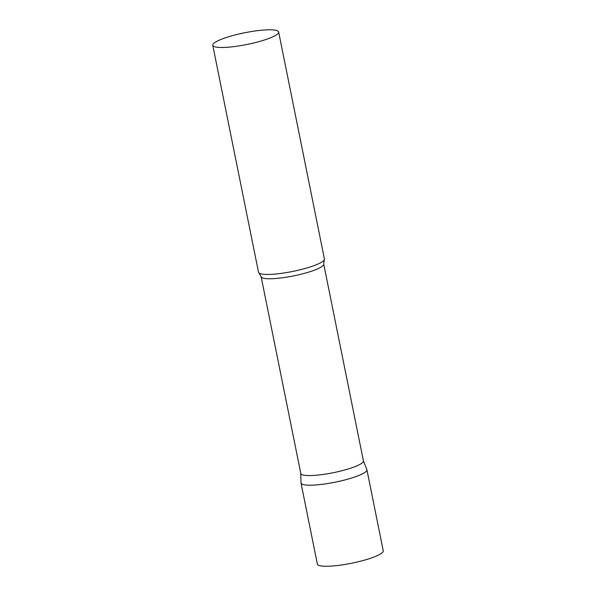 <?xml version="1.0" encoding="UTF-8"?>
<svg xmlns="http://www.w3.org/2000/svg" width="596" height="596" viewBox="0 0 596 596"><rect width="100%" height="100%" fill="white"/><g stroke="black" fill="none" stroke-linecap="round" stroke-linejoin="round"><path stroke-width="0.89" d="M366.905 469.715A33.607 5.96 168.6 0 1 323.405 484.168A33.607 5.96 168.6 0 1 301.01 482.998L317.355 564.054A33.607 5.96 168.6 0 0 339.75 565.231A33.607 5.96 168.6 0 0 383.243 550.771L366.905 469.715M323.717 264.05A31.931 5.662 -11.4 0 1 322.093 266.419A31.931 5.662 -11.4 0 1 287.898 276.954A31.931 5.662 -11.4 0 1 261.123 276.671L300.801 473.47A31.931 5.662 -11.4 0 0 327.577 473.76A31.931 5.662 -11.4 0 0 361.772 463.226A31.931 5.662 -11.4 0 0 363.404 460.85L323.717 264.05L324.254 259.841A33.607 5.96 -11.4 0 0 324.41 258.962L278.645 32.005A33.607 5.96 -11.4 0 0 250.462 31.7A33.607 5.96 -11.4 0 0 214.471 42.793A33.607 5.96 -11.4 0 0 212.757 45.289A33.607 5.96 -11.4 0 0 240.933 45.587A33.607 5.96 -11.4 0 0 276.931 34.501A33.607 5.96 -11.4 0 0 278.645 32.005M300.786 473.38L300.987 482.812A33.607 5.96 -11.4 0 0 328.672 483.386A33.607 5.96 -11.4 0 0 365.192 472.211A33.607 5.96 -11.4 0 0 366.845 469.529L363.381 460.76M212.757 45.289L258.515 272.245A33.607 5.96 -11.4 0 0 258.999 272.998A33.607 5.96 -11.4 0 0 288.986 272.149A33.607 5.96 -11.4 0 0 322.697 261.458A33.607 5.96 -11.4 0 0 324.254 259.841M261.123 276.671L258.999 272.998"/></g></svg>
